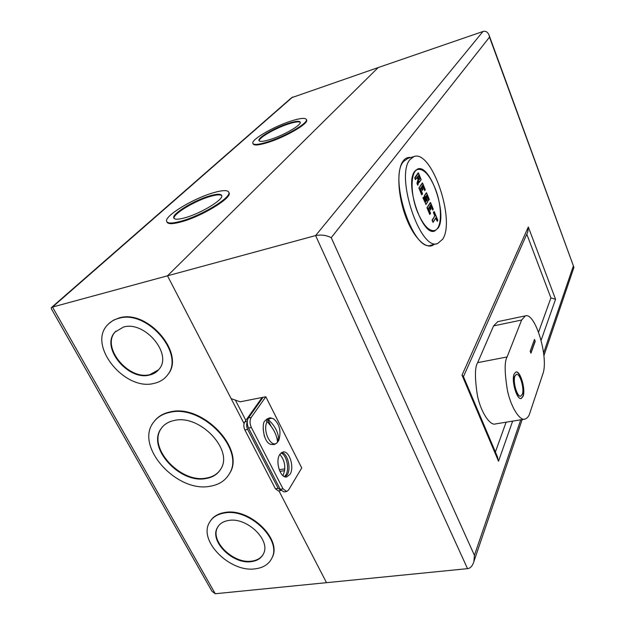 <?xml version="1.0" encoding="UTF-8"?>
<svg xmlns="http://www.w3.org/2000/svg" width="625" height="625" viewBox="0 0 625 625"><rect width="100%" height="100%" fill="white"/><g stroke="black" fill="none" stroke-linecap="round" stroke-linejoin="round"><path stroke-width="0.94" d="M434.82 187.547C429.289 174.695 423.641 168.664 417.883 169.445C410.242 171.008 410.094 194.805 417.93 212.969C423.531 225.531 429.063 231.383 434.531 230.539C442.359 228.828 442.336 205.406 434.82 187.547M434.766 215.891L432.477 220.195L433.016 222.391L432.086 220.141L434.766 215.891L433.383 212.523L434.055 211.477L437.82 220.281L437.258 221.148M433.219 222L435.883 217.734L437.211 221.336L435.711 218.195M435.883 217.734L433.219 222.062M430.516 213.25L428.469 208.266L429.281 207.008L430.398 209.719L430.938 208.883L429.828 206.172L430.641 204.922L432.672 209.883L433.203 209.047L430.625 202.742L426.969 207.68L429.766 214.492L430.555 213.289L429.969 214.172M426.969 207.68L430.367 202.477L433.242 209.086L432.672 209.953M432.672 209.883L430.461 205.375M430.641 204.922L429.859 206.203M430.938 208.883L430.398 209.797M430.398 209.719L429.102 207.461M429.281 207.008L428.5 208.289M425.648 201.352L426.234 200.469L424.32 195.797L426.383 192.734L429.273 199.391L428.555 200.461M426.234 200.469L426.633 200.531L425.805 201.773L423.883 197.094L423.328 197.922L425.953 204.32L427.742 201.617L425.688 196.609L426.516 195.383L428.562 200.375L426.328 195.828M426.305 195.773L425.734 196.719L426.305 195.773M427.742 201.617L425.953 204.406M425.953 204.32L422.93 197.859L423.859 196.992L425.711 201.555M422.469 193.656L420.391 188.602L421.234 187.383L422.367 190.133L422.922 189.32L421.797 186.57L422.633 185.359L424.695 190.391L425.242 189.578L422.625 183.18L418.867 187.969L421.703 194.875L422.508 193.695L421.906 194.578M418.867 187.969L422.375 182.922L425.281 189.625L424.688 190.484M424.695 190.391L422.445 185.805M422.633 185.359L421.844 186.688M422.922 189.32L422.367 190.234M422.367 190.133L421.055 187.828M421.234 187.383L420.438 188.711M418.828 181.422L419.375 182.016L421.164 179.555L419.367 182.117M419.375 182.016L419.164 182.406L418.828 181.594M421.125 179.516L418.492 173.07L415.07 177.836L415.648 179.234L417.289 176.93L418.391 179.617L417.336 183.352L417.727 185.195L416.961 183.344L418.016 179.602L417.102 177.375M417.289 176.93L415.641 179.344M415.648 179.234L415.438 179.633L414.672 177.773L418.234 172.805L421.164 179.555M432.477 220.195L432.086 220.141M437.258 221.094L437.82 220.281M437.781 220.242L434.289 211.641M434.305 211.742L433.383 212.523M428.469 208.266L429.234 207.258M423.328 197.922L422.93 197.859M425.688 196.609L427.781 201.656M428.562 200.375L429.273 199.391M429.234 199.352L426.617 192.898M426.641 193L424.32 195.797M420.391 188.602L422.508 193.695M421.797 186.57L422.961 189.367M415.07 177.836L414.672 177.773M418.742 175.445L417.812 176.562L418.797 175.18L417.852 176.609L419.133 179.797L417.812 176.562M418.984 179.383L420.117 178.398L419.133 179.797M419.727 178.336L418.609 175.625M407.844 158.375L403.562 161.461C388.328 177.789 413.734 253.391 431.242 245.133L437.32 243.594M410.016 159.555C394.984 175.859 420.375 251.727 437.672 243.508L442.672 239.203C455.75 220.125 431.648 149.398 413.977 156.555L410.016 159.555M414.797 171.219L417.734 168.953C430.305 163.727 447.648 214.734 438.125 228.102L434.656 231.039C422.281 236.797 404.273 183.172 414.797 171.219M514.117 374.062L515.938 371.984C520.266 370.391 525.867 389.461 523.094 396.297L521.211 398.531C516.883 400.195 511.203 380.672 514.117 374.062M515.883 371.992C520.234 370.93 525.586 389.633 522.867 396.336L521.031 398.555M520.578 396.133L520.516 396.148C516.977 397.5 512.336 381.562 514.711 376.141L516.367 374.398M514.938 376.102C512.57 381.523 517.203 397.461 520.75 396.102L522.289 394.289C524.562 388.719 519.977 373.078 516.43 374.383L514.938 376.102M497.836 321.641L493.578 325.891L477.672 362.641C474.75 367.078 474.695 378.219 477.516 396.055C481.453 414.172 490.812 425.984 495.43 423.938L524.898 419.109C527.328 418.195 528.961 416.211 529.805 413.156L542.82 374.023C549 358 535.344 312.125 525.359 315.859L521.625 320.039L507.109 356.953C504.398 361.398 504.523 372.656 507.477 390.719C511.492 409.078 520.555 421.133 524.898 419.109M530.172 351.258L534.477 339.383L535.227 341.312L530.938 353.211L530.172 351.258M535.227 341.312L534.367 339.695M530.836 352.938L535.016 341.352M273.484 444.562L271.109 444.422C263.031 443.125 261.367 421.977 265.188 420.734L266.664 419.18L269.125 418.062C269.703 417.625 271.25 417.914 273.758 418.93C279.656 424.25 281.344 431.359 278.82 440.258L277.586 442.117M277.258 442.523L277.586 442.164C271.641 449.75 261.969 430.93 267.133 421.617L266.484 421.352L267.047 420.383L267.695 419.578L268.406 419.75C269.992 418.164 271.773 417.891 273.758 418.93M277.586 442.164C276.914 435.125 273.43 428.273 267.133 421.617M268.406 419.75C275.031 425.836 278.508 432.672 278.82 440.258M278.43 440.711L276.68 437.266M271.109 426.305L267.695 419.578M279.812 454.398L282.898 452.016C289.273 450.164 294.734 467.406 290.008 474.367L286.797 476.898C280.414 478.773 274.938 461.172 279.812 454.398M281.68 452.492C287.633 453.305 291.438 468.594 287.242 474.797L285.242 476.859M286.523 491.539L283.883 491.922L280.203 489.234L248.539 428.031C246.859 424.18 246.82 420.82 248.422 417.945L263.062 397.297L240.172 401.805L231.141 398.625L167.5 275.812L315.602 235.57L482.969 31.5C485.766 30.727 487.836 32.031 489.172 35.422L489.508 37.148L331.234 237.672C326.344 235.195 321.133 234.5 315.602 235.57L467.531 568.656L326.516 582.672L278.93 490.844L326.516 582.672L215.242 593.742L211.961 591.266L51.359 308.758L51.32 307.648L52.492 307.055L215.242 593.742M263.062 397.297L265.82 396.758L301.727 467.961L288.555 490.016L286.672 491.516L283 488.82L251.367 427.516L248.539 428.031M279.898 471.406L284.664 470.656M244.055 423.547L167.5 275.812L378.172 67.57L482.969 31.5M526.797 234.18L550.914 297.906L538.57 332.156M506.117 422.188L495.391 451.961M463.414 376.516L462.008 375.125L528.32 226.992L555.555 299.273L550.914 297.906M248.422 417.945L251.234 417.422L265.82 396.758M251.234 417.422C249.641 420.297 249.688 423.664 251.367 427.516M264.367 436.375L263.133 428.914M573.703 268.086L573.75 266.828L489.508 37.148M331.234 237.672L474.414 555.328L473.93 561.445C472.539 565.93 470.406 568.328 467.531 568.656M527.062 233.586L527.781 231.961L528.32 226.992M512.648 421.117L498.523 461.219L496.984 455.734M284.844 468.859L279.227 469.75M279.828 454.375C285.047 460.609 286.125 467.633 283.055 475.445L282.93 475.641M281.023 452.969C286.656 454.859 289.766 469.156 285.812 475.016L284.477 476.617M228.812 520.43C223.344 521.266 219.516 523.688 217.344 527.703C209.258 541.203 232.82 564.586 251.273 561.641C257.273 560.867 261.359 558.203 263.547 553.648C270.852 540.109 246.898 517.047 228.812 520.43M263.086 554.562C260.695 558.281 256.859 560.469 251.578 561.133C233.133 564.086 209.578 540.703 217.664 527.203L218.125 526.406M271.352 559.18L272.312 557.305C282.039 538.922 249.484 507.758 225.055 512.453C218.352 513.484 213.461 516.336 210.383 520.992M255.195 568.828C263.453 567.797 269.062 564.125 272.023 557.82C281.742 539.438 249.172 508.25 224.734 512.945C217.445 514.086 212.328 517.312 209.375 522.633C198.227 540.938 230.094 572.727 255.195 568.828M174.312 420.461C168.438 421.656 164.023 424.398 161.062 428.688C146.656 447.602 179.953 484.062 205.969 478.539C212.836 477.367 217.812 474.133 220.891 468.844C233.594 449.766 199.633 414.086 174.312 420.461M220.102 470.133C216.914 474.414 212.32 477.055 206.305 478.062C180.305 483.594 147.023 447.148 161.43 428.234L162.188 427.195M228.375 475.391L229.758 473.156C245.633 448.859 202.32 403.641 170.258 411.891C163.633 413.266 158.453 416.227 154.719 420.773M210.164 486.242C219.07 484.758 225.492 480.555 229.43 473.633C245.305 449.336 201.969 404.094 169.891 412.344C162.586 413.875 157.07 417.281 153.336 422.562C134.695 446.609 176.961 493.125 210.164 486.242M123.422 327.086L114.953 332.133C100.336 347.211 128.031 381.07 149.555 375.023C153.672 374.094 156.906 372.078 159.25 368.992C172.594 353.719 144.508 320.469 123.422 327.086M158.625 369.773L149.945 374.594C128.43 380.641 100.75 346.797 115.367 331.719L115.922 331.117M166.617 376.133L167.922 374.508C185.711 353.758 147.547 308.852 119.086 317.953L113.383 320.203L108.711 323.719M154.109 383.375C159.844 382.102 164.32 379.297 167.539 374.945C185.336 354.188 147.141 309.258 118.672 318.359C114.094 319.562 110.367 321.766 107.484 324.977C87.344 345.383 124.828 391.445 154.109 383.375M288.023 123.492C295.672 121.031 299.773 120.656 300.305 122.352C301.133 125.227 284 135.148 270.828 139.312C263.336 141.664 259.359 142.008 258.906 140.344C258.203 137.352 275.039 127.672 288.023 123.492M300.305 122.367C298.906 121.336 294.891 121.898 288.266 124.039C275.32 128.211 258.523 137.859 259.156 140.883M306.469 119.664L306.727 120.305C307.828 124.023 285.555 136.93 268.438 142.32C258.859 145.32 253.734 145.781 253.039 143.703M268.172 141.75C258.484 144.789 253.352 145.227 252.773 143.078C251.891 139.172 273.672 126.656 290.469 121.234C300.43 118.023 305.766 117.531 306.477 119.742C307.57 123.453 285.289 136.359 268.172 141.75M209.18 196.047C217.008 193.727 221.211 193.633 221.797 195.773C223.07 199.812 201.273 213.117 185.852 217.523C178.258 219.703 174.203 219.758 173.703 217.688C172.625 213.438 194.023 200.508 209.18 196.047M221.781 195.664C220.289 194.328 216.188 194.664 209.484 196.672C194.328 201.125 172.945 214.062 174.023 218.32L174.039 218.414M228.906 192.383L229.25 193.266C230.938 198.484 202.602 215.812 182.547 221.508C173.062 224.219 167.852 224.359 166.922 221.914M182.219 220.859C172.422 223.656 167.195 223.719 166.555 221.047C165.203 215.5 192.883 198.797 212.492 193.008C222.688 189.961 228.172 189.836 228.945 192.625C230.625 197.836 202.273 215.156 182.219 220.859M235.367 400.109L245.852 420.391M262.961 397.453L262.016 397.633L244.781 421.898L247.281 421.43M292.75 96.969L52.492 307.055L167.5 275.812L378.172 67.57L291.539 97.734L51.492 307.492M244.867 429.953L275.406 488.773L278.195 488.359L247.68 429.445L244.867 429.953C243.523 426.883 243.5 424.203 244.781 421.898M281.031 490.531L278.367 490.93L275.406 488.773M247.25 421.953C246.32 424.273 246.461 426.773 247.68 429.445M278.195 488.359L281.039 490.531M433.773 212.578L435.148 215.945M427.359 207.742L429.969 214.094M424.711 195.859L426.633 200.531M419.258 188.031L421.914 194.477M417.906 184.727L418.945 180.984M418.797 175.18L420.117 178.398M477.672 362.641L507.109 356.953M493.578 325.891L521.625 320.039M434.102 244.406C426.859 250.664 413.875 238.617 405.758 216.781C397.562 195.039 396.578 169.188 403.289 160.797C405.344 158.172 407.82 157.078 410.727 157.523M474.414 555.328L520.766 419.789M543.602 352.984L573.266 266.242M555.555 299.273L541.125 340.258M498.523 461.219L462.008 375.125M280.203 489.234L283 488.82M415.867 170.031L417.883 169.445M432.281 231.117L434.289 230.602M435.836 217.984L433.172 222.25M437.828 220.336L437.211 221.336M430.562 213.352L429.922 214.344M428.508 208.305L430.555 213.289M430.984 208.984L430.352 209.977M429.867 206.211L430.977 208.922M430.594 205.172L429.883 206.258M433.25 209.148L432.625 210.133M427.789 201.727L425.906 204.578M429.281 199.453L428.508 200.633M422.516 193.766L421.859 194.742M421.18 187.641L420.453 188.695M422.969 189.438L422.312 190.398M422.578 185.625L421.859 186.664M425.289 189.695L424.641 190.648M421.172 179.633L419.312 182.281M417.227 177.203L415.586 179.5M418.945 181.195L417.898 184.945M407.57 158.453L413.977 156.555M525.359 315.859L497.586 321.695M273.789 444.516C274.516 444.609 275.766 443.852 277.539 442.234M573.75 266.828L489.172 35.422M473.93 561.445L522.188 419.555M543.906 355.703L573.891 267.539M527.781 231.961L463.461 376.633M463.203 376.023L497.742 457.516M217.664 527.203L217.344 527.703M272.312 557.305L272.023 557.82M161.43 428.234L161.062 428.688M229.758 473.156L229.43 473.633M115.367 331.719L114.953 332.133M167.922 374.508L167.539 374.945M229.25 193.266L228.945 192.625M174.023 218.32L173.703 217.688M306.727 120.305L306.477 119.742M259.148 140.867L258.906 140.344"/></g></svg>
